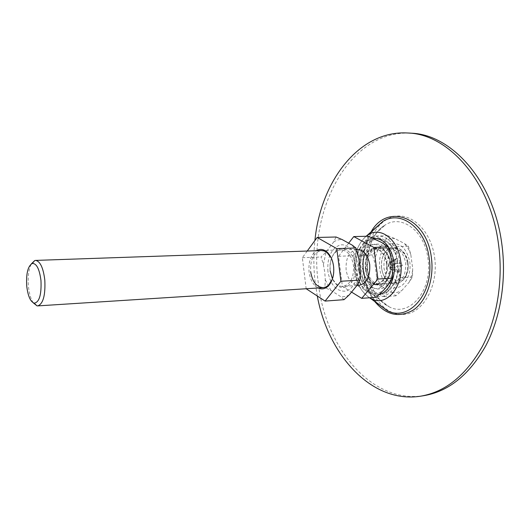 <?xml version="1.0" encoding="UTF-8"?>
<svg xmlns="http://www.w3.org/2000/svg" width="530" height="530" viewBox="0 0 530 530"><rect width="100%" height="100%" fill="white"/><g stroke="black" fill="none" stroke-linecap="round" stroke-linejoin="round"><path stroke-width="0.4" stroke-dasharray="2.65 1.99" d="M365.819 269.094C365.21 256.898 369.052 249.888 377.347 248.066C384.171 248.59 388.523 253.751 390.405 263.556C390.988 275.726 387.238 282.755 379.149 284.643C372.1 284.186 367.654 279.005 365.819 269.094M362.52 269.26C361.917 257.03 365.746 250.001 374.028 248.179C380.838 248.702 385.184 253.883 387.066 263.708C387.649 275.918 383.906 282.967 375.83 284.855C368.794 284.398 364.362 279.204 362.52 269.26M317.298 296.012L315.27 283.298C313.522 269.002 313.402 254.744 314.913 240.527M424.046 395.632C370.94 404.198 325.248 346.892 318.325 283.113C307.771 210.364 349.124 129.505 411.147 133.202M33.251 302.829C30.766 298.966 29.157 293.421 28.428 286.187C27.706 276.773 28.673 269.339 31.336 263.9M387.052 267.703C384.813 254.506 396.996 244.35 404.337 253.877L406.782 258.011L408.12 263.052C408.703 268.127 407.808 272.513 405.43 276.209C399.805 285.153 388.218 279.489 387.052 267.703M408.06 262.787C407.457 258.587 406.007 255.082 403.721 252.273C401.23 249.372 398.421 247.947 395.294 248C387.185 249.749 383.415 256.454 383.992 268.107C385.78 277.574 390.126 282.523 397.016 282.94C400.13 282.689 402.787 280.999 404.98 277.866C407.702 273.639 408.723 268.611 408.06 262.787M357.154 249.319C349.21 251.107 345.533 258.011 346.13 270.028C347.905 279.8 352.172 284.915 358.929 285.372M386.681 263.801C384.859 254.261 380.639 249.246 374.034 248.736C366.011 250.505 362.295 257.322 362.884 269.18C364.667 278.82 368.966 283.855 375.783 284.299C383.614 282.47 387.251 275.633 386.681 263.801M376.247 297.27L369.894 292.427L356.776 285.518L356.412 270.512L352.947 255.712L338.571 256.281L342.387 286.432L351.761 292.215M352.947 255.712L360.453 248.033L363.62 244.025L368.297 236.228M389.537 265.013L388.709 264.868L389.073 267.643L392.909 267.729L392.564 265.159L389.537 265.013L394.267 264.781C395.512 264.318 396.076 263.158 395.963 261.303L395.638 258.839L397.44 258.428L391.856 261.899C391.06 262.993 391.663 263.615 393.677 263.755L402.025 263.059L402.369 265.662L394.048 266.55C392.14 267.147 391.723 267.994 392.809 269.094L399.249 272.003L397.434 272.38L390.822 269.485L389.345 268.418L389.073 267.643M394.048 266.55L393.677 263.755M391.856 261.899L389.934 262.337L395.638 258.839M390.882 269.512L392.809 269.094M388.709 264.868C388.218 264.39 388.629 263.549 389.934 262.337M397.44 258.428L397.765 260.892L400.024 263.476L402.025 263.059M392.564 265.159L394.267 264.781M397.434 272.38L397.109 269.916L394.857 267.325L392.909 267.729M402.369 265.662L400.634 266.04C399.368 266.504 398.798 267.67 398.918 269.531L399.249 272.003M356.776 285.518L342.387 286.432M348.813 243.005L338.571 256.281M318.146 287.982C313.27 285.219 310.255 279.906 309.083 272.049C308.274 262.098 310.679 254.99 316.317 250.723M332.31 279.323C333.807 275.342 334.278 271.002 333.728 266.305L331.257 257.951M330.303 270.962C331.131 276.892 333.251 281.476 336.669 284.723C345.275 293.401 357.565 280.926 355.12 265.152C353.642 251.233 341.857 243.972 335.066 252.154C331.118 256.911 329.527 263.185 330.303 270.962M330.137 270.843C329.408 263.503 330.906 257.593 334.629 253.115C336.517 251.068 338.65 249.988 341.029 249.875C347.514 250.405 351.668 255.573 353.483 265.371C354.067 277.534 350.516 284.544 342.824 286.405C340.452 286.525 338.219 285.657 336.139 283.808L332.476 278.826M307.234 251.041L302.358 257.712L306.168 288.744L324.883 287.551L325.301 279.9L324.771 272.142L323.373 264.45L321.074 256.971L326.082 252.075L333.675 241.985L336.08 237.003M344.016 299.675L340.571 296.522L330.886 290.4L324.883 287.551M302.358 257.712L321.074 256.971M356.379 249.345L321.405 250.551C313.641 252.379 310.063 259.475 310.679 271.83M365.462 269.174C362.838 253.367 376.704 240.706 385.721 251.545C388.404 254.632 390.1 258.607 390.796 263.47C391.524 270.115 390.305 275.746 387.132 280.35C380.156 290.579 366.839 283.285 365.462 269.174M390.855 263.602C390.199 259.031 388.609 255.301 386.085 252.399C383.7 249.802 381.07 248.537 378.182 248.59C370.139 250.359 366.416 257.149 366.999 268.968C368.781 278.575 373.093 283.596 379.924 284.034C382.806 283.808 385.303 282.285 387.417 279.469C390.398 275.136 391.544 269.849 390.855 263.602M407.219 262.688C405.662 248.365 392.094 241.938 385.423 251.71C382.196 256.275 380.944 261.82 381.673 268.346C382.349 273.175 384.071 277.13 386.82 280.218C395.44 290.678 409.869 278.86 407.219 262.688M381.593 268.226C380.918 262.072 382.09 256.845 385.131 252.552C387.298 249.736 389.881 248.245 392.882 248.086C399.554 248.577 403.8 253.519 405.629 262.9C406.185 274.547 402.515 281.284 394.605 283.099C391.604 283.225 388.887 282 386.45 279.416C383.859 276.508 382.236 272.778 381.593 268.226M382.879 287.273L391.796 292.494L395.956 295.8L401.72 290.645L409.22 282.126L412.492 276.985L412.684 268.491L410.81 254.566L408.358 246.238L404.012 243.277L394.777 238.533L388.006 235.757L385.005 241.044L377.956 249.736L372.471 254.937L374.816 262.873L376.552 276.163L376.3 284.265L382.879 287.273C380.103 284.312 377.989 280.608 376.552 276.163M387.278 291.666L384.21 296.674L377.426 293.521L368.569 288.227L364.66 285.014L362.281 276.978L360.546 263.536L360.837 255.4L363.646 250.24L370.636 241.455L376.254 236.035L380.341 238.911L389.51 243.72L396.5 246.629L396.274 255.155L398.149 269.253L400.634 277.687L394.717 283.053L387.278 291.666L382.448 293.574L377.426 293.521M372.471 254.937L360.837 255.4M388.006 235.757L376.254 236.035M376.3 284.265L364.66 285.014M395.956 295.8L384.21 296.674M412.492 276.985L400.634 277.687M408.358 246.238L396.5 246.629M377.002 302.961C369.88 294.985 365.462 284.815 363.759 272.447C361.924 255.871 365.143 241.733 373.418 230.04M374.193 300.854C368.436 292.977 364.825 283.583 363.355 272.665C361.606 257.547 364.097 244.125 370.828 232.412M369.516 297.767C361.579 292.421 356.703 283.636 354.888 271.413C353.444 256.109 357.16 244.403 366.031 236.287M379.407 294.422C368.893 297.635 357.79 285.915 356.08 270.717C353.828 255.162 361.91 239.043 372.961 238.175M358.962 270.777C357.664 255.785 361.626 244.946 370.841 238.268C382.077 230.828 397.447 242.634 399.633 261.628C403.052 283.391 387.344 302.537 373.63 295.031C365.673 290.718 360.784 282.636 358.962 270.777M359.367 270.545C357.425 256.023 364.156 241.097 374.253 238.467C384.316 235.611 395.446 246.51 397.434 261.972C399.574 277.395 391.869 292.719 381.58 294.441C371.318 296.396 361.162 285.1 359.367 270.545M367.734 271.83C365.104 252.83 372.345 232.584 385.052 225.098C401.475 214.034 424.636 230.689 427.935 258.534C433.05 290.506 409.14 317.98 389.066 306.738C377.44 300.364 370.331 288.731 367.734 271.83M434.633 257.487C438.562 284.908 424.053 311.799 405.549 314.217C387.085 317.053 369.569 297.244 366.502 272.5C363.196 247.802 374.677 222.11 392.591 216.962C410.439 211.41 430.983 230.007 434.633 257.487M389.769 263.099C386.926 249.822 380.918 243.654 371.729 244.602C363.103 248.265 359.194 256.672 360.016 269.83C362.54 282.629 368.357 288.877 377.466 288.565C385.489 287.141 391.425 275.136 389.769 263.099M360.453 248.033C357.167 253.545 355.663 260.018 355.955 267.445M377.678 240.355C372.53 238.765 367.846 239.991 363.62 244.025M391.617 259.216C389.861 251.723 386.602 246.172 381.839 242.554M356.743 273.579C358.32 280.734 361.367 286.207 365.872 290.009M387.529 285.756C391.1 280.204 392.743 273.5 392.472 265.656M369.894 292.427C374.929 294.395 379.685 293.488 384.151 289.691M395.883 266.279L400.634 266.04M394.174 269.777L398.918 269.531M392.372 270.168L397.109 269.916M389.881 267.597L394.611 267.358M391.226 261.515L395.963 261.303M395.539 263.668L400.283 263.443M393.028 261.111L397.765 260.892M327.918 271.526C327.063 257.765 330.952 248.974 339.578 245.151C347.468 242.886 356.133 251.902 357.704 264.549C359.393 277.163 353.464 289.724 345.421 291.189C336.298 291.474 330.468 284.921 327.918 271.526M323.373 264.45L326.082 252.075M333.675 241.985C336.371 240.15 339.226 239.361 342.261 239.626M352.298 245.171L358.32 255.844M349.29 294.826C346.481 296.475 343.572 297.038 340.571 296.522M360.407 272.075L357.399 284.941M330.886 290.4L325.301 279.9M391.319 243.654C372.06 247.523 377.85 292.136 397.149 287.585C405.384 286.14 411.485 274.142 409.803 262.118C406.908 248.855 400.746 242.7 391.319 243.654M391.796 292.494L396.851 292.54L401.72 290.645M377.956 249.736L375.77 255.99L374.816 262.873M394.777 238.533L389.735 238.844L385.005 241.044M375.001 244.158C355.908 248.066 361.699 293.269 380.832 288.691C388.993 287.24 395.042 275.083 393.359 262.887C390.464 249.438 384.349 243.197 375.001 244.158M380.341 238.911L375.326 239.229L370.636 241.455M363.646 250.24L361.486 256.566L360.546 263.536M362.281 276.978C363.712 281.476 365.813 285.226 368.569 288.227M394.717 283.053C396.738 278.965 397.878 274.368 398.149 269.253M396.274 255.155C394.698 250.465 392.445 246.655 389.51 243.72M410.81 254.566C409.226 249.935 406.96 246.172 404.012 243.277M409.22 282.126C411.253 278.091 412.406 273.546 412.684 268.491M373.325 230.126C365.177 241.779 362.017 255.91 363.838 272.519C365.554 284.855 369.907 294.978 376.903 302.888M366.15 236.281C356.928 244.9 353.079 256.533 354.616 271.168C356.206 282.987 361.208 291.851 369.622 297.761M374.028 248.179L377.347 248.066M370.841 238.268C361.506 245.238 357.518 256.05 358.87 270.697C360.579 282.331 365.501 290.44 373.63 295.031L389.066 306.738C378.016 301.252 370.987 289.691 367.986 272.049C366.541 259.044 368.416 247.53 373.597 237.493C380.354 226.82 382.084 227.304 385.052 225.098L370.841 238.268M375.83 284.855L379.149 284.643M404.337 253.877L403.721 252.273M395.294 248L374.034 248.736M395.93 258.706L390.531 261.959C388.073 263.735 387.675 265.888 389.345 268.418M397.016 282.94L375.783 284.299M357.041 285.498L342.824 286.405M405.43 276.209L404.98 277.866M389.477 267.597L394.857 267.325M394.605 263.735L400.024 263.476M336.139 283.808L336.669 284.723M321.405 250.551L341.029 249.875M334.629 253.115L335.066 252.154M386.085 252.399L385.721 251.545M385.131 252.552L385.423 251.71M392.882 248.086L378.182 248.59M394.605 283.099L379.924 284.034M386.45 279.416L386.82 280.218M387.417 279.469L387.132 280.35"/><path stroke-width="0.79" d="M314.913 240.527C320.478 182.002 358.757 129.929 407.895 133.004C447.671 134.024 489.806 179.856 498.326 242.833C503.573 279.476 497.325 318.166 482.254 346.62C465.83 375.419 445.359 391.928 420.84 396.149C371.563 404.132 327.971 354.689 317.298 296.012M407.895 133.004L411.147 133.202C450.977 134.236 493.138 179.942 501.652 242.72C506.892 279.25 500.638 317.821 485.546 346.203C469.103 374.929 448.605 391.398 424.046 395.632L420.84 396.149M40.976 280.536C39.452 268.948 36.537 263.258 32.231 263.47C27.878 266.126 26.043 273.626 26.725 285.955C27.891 295.945 30.376 301.683 34.185 303.173C39.306 302.339 41.572 294.793 40.976 280.536M31.336 263.9L34.741 260.548L35.55 260.409C40.161 261.184 43.241 267.716 44.805 279.999C45.527 295.217 43.188 303.842 37.782 305.889L36.967 305.83L33.251 302.829M357.041 285.498L358.929 285.372C366.687 283.53 370.284 276.607 369.708 264.602C367.886 254.93 363.699 249.835 357.154 249.319L356.379 249.345M353.768 236.579L368.297 236.228L381.839 242.554L388.464 246.9L373.783 247.391L353.768 236.579L348.813 243.005M388.464 246.9L392.114 262.43L392.598 278.171L377.923 279.045L373.783 247.391M392.598 278.171L387.529 285.756L384.151 289.691L376.247 297.27L361.712 298.35L377.923 279.045M351.761 292.215L361.712 298.35M316.317 250.723C319.954 248.61 323.572 249.08 327.149 252.148C330.561 255.381 332.694 260.058 333.562 266.173C334.351 274.262 332.76 280.708 328.792 285.504C325.526 288.903 321.982 289.731 318.146 287.982M310.679 271.83C312.435 281.887 316.622 287.161 323.227 287.657L325.95 286.962L328.474 285.259L332.31 279.323M332.476 278.826L330.137 270.843M340.896 281.251L336.762 248.623L355.908 247.987L358.32 255.844L359.804 263.933L360.407 272.075L360.042 280.112L357.399 284.941L349.29 294.826L344.016 299.675L325.082 301.086L340.896 281.251L360.042 280.112M336.762 248.623L317.152 237.46L336.08 237.003L342.261 239.626L352.298 245.171L355.908 247.987M306.168 288.744L325.082 301.086M317.152 237.46L307.234 251.041M331.257 257.951L326.858 252.419L324.181 250.975L321.405 250.551L35.55 260.409M373.418 230.04L382.706 221.527C400.468 209.661 425.537 227.695 429.141 257.977C434.699 292.779 408.782 322.584 387.079 310.527L377.002 302.961M370.828 232.412C386.483 202.712 426.564 216.114 431.38 257.626C434.322 278.84 426.584 300.835 413.619 309.845C399.117 318.278 385.973 315.277 374.193 300.854M366.031 236.287L368.363 234.671C380.964 226.403 398.222 239.666 400.7 261.085C404.556 285.657 386.9 307.201 371.523 298.847L369.516 297.767M372.961 238.175C383.886 238.308 390.928 246.291 394.082 262.125C396.255 276.912 389.172 292.056 379.407 294.422M366.15 236.281L382.706 221.527L373.325 230.126M369.622 297.761L387.079 310.527L376.903 302.888M32.231 263.47L34.741 260.548M323.227 287.657L37.782 305.889M34.185 303.173L36.967 305.83M329.243 284.477L328.792 285.504M327.699 253.121L327.149 252.148"/></g></svg>
